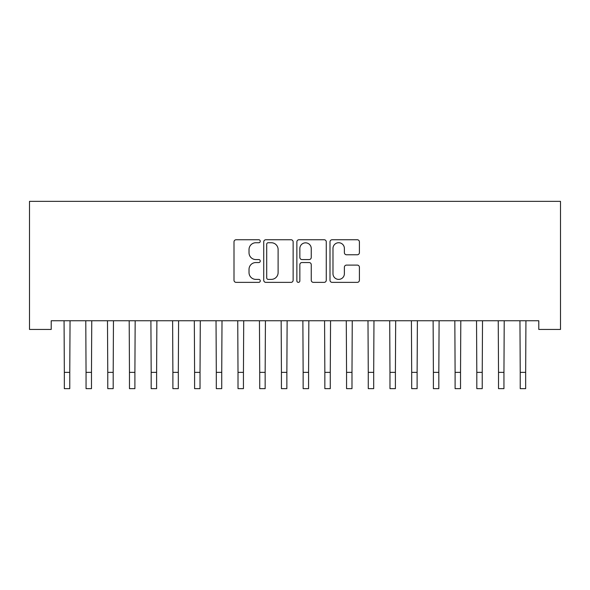 <?xml version="1.0" encoding="UTF-8"?>
<svg xmlns="http://www.w3.org/2000/svg" width="590" height="590" viewBox="0 0 590 590"><rect width="100%" height="100%" fill="white"/><g stroke="black" fill="none" stroke-linecap="round" stroke-linejoin="round"><path stroke-width="0.89" d="M260.264 241.244A1.49 1.49 0 0 0 258.774 239.746L236.133 239.746A2.131 2.131 0 0 0 234.001 241.878L234.001 280.235A2.131 2.131 0 0 0 236.133 282.367L258.774 282.367A1.49 1.49 0 0 0 260.264 280.877A1.49 1.49 0 0 0 258.774 279.387L255.846 279.387A6.822 6.822 0 0 1 249.024 272.565L249.024 269.372A6.822 6.822 0 0 1 255.846 262.55L258.774 262.55A1.49 1.49 0 0 0 260.264 261.06A1.49 1.49 0 0 0 258.774 259.563L255.846 259.563A6.822 6.822 0 0 1 249.024 252.749L249.024 249.548A6.822 6.822 0 0 1 255.846 242.733L258.774 242.733A1.49 1.49 0 0 0 260.264 241.244M357.275 254.769A2.131 2.131 0 0 0 359.406 252.638L359.406 241.878A2.131 2.131 0 0 0 357.275 239.746L332.133 239.746A2.131 2.131 0 0 0 330.002 241.878L330.002 280.235A2.131 2.131 0 0 0 332.133 282.367L357.275 282.367A2.131 2.131 0 0 0 359.406 280.235L359.406 267.241A2.131 2.131 0 0 0 357.275 265.109L346.514 265.109A2.131 2.131 0 0 0 344.383 267.241L344.383 273.686A5.701 5.701 0 0 1 338.682 279.387A5.701 5.701 0 0 1 332.981 273.686L332.981 248.434A5.701 5.701 0 0 1 338.682 242.733A5.701 5.701 0 0 1 344.383 248.434L344.383 252.638A2.131 2.131 0 0 0 346.514 254.769L357.275 254.769M538.788 320.761L51.212 320.761L51.212 329.441L29.5 329.441L29.5 201.36L560.5 201.36L560.5 329.441L538.788 329.441L538.788 320.761M293.134 241.878A2.131 2.131 0 0 0 291.003 239.746L265.861 239.746A2.131 2.131 0 0 0 263.73 241.878L263.73 280.235A2.131 2.131 0 0 0 265.861 282.367L291.003 282.367A2.131 2.131 0 0 0 293.134 280.235L293.134 241.878M298.997 239.746L324.139 239.746A2.131 2.131 0 0 1 326.27 241.878L326.27 280.235A2.131 2.131 0 0 1 324.139 282.367L313.379 282.367A2.131 2.131 0 0 1 311.247 280.235L311.247 264.681A2.131 2.131 0 0 0 309.116 262.55L301.977 262.55A2.131 2.131 0 0 0 299.845 264.681L299.845 280.877A1.49 1.49 0 0 1 298.356 282.367A1.49 1.49 0 0 1 296.866 280.877L296.866 241.878A2.131 2.131 0 0 1 298.997 239.746M268.207 242.733A1.49 1.49 0 0 0 266.709 244.223L266.709 277.89A1.49 1.49 0 0 0 268.207 279.387L271.297 279.387A6.822 6.822 0 0 0 278.111 272.565L278.111 249.548A6.822 6.822 0 0 0 271.297 242.733L268.207 242.733M311.247 248.538A5.701 5.701 0 0 0 305.546 242.837A5.701 5.701 0 0 0 299.845 248.538L299.845 257.439A2.131 2.131 0 0 0 301.977 259.563L309.116 259.563A2.131 2.131 0 0 0 311.247 257.439L311.247 248.538M64.067 320.761L64.34 372.356L69.767 372.356L70.048 320.761M64.34 372.356L64.34 388.64L69.767 388.64L69.767 372.356M85.779 320.761L86.052 372.356L91.48 372.356L91.752 320.761M86.052 372.356L86.052 388.64L91.48 388.64L91.48 372.356M107.483 320.761L107.764 372.356L113.192 372.356L113.464 320.761M107.764 372.356L107.764 388.64L113.192 388.64L113.192 372.356M129.195 320.761L129.468 372.356L134.896 372.356L135.169 320.761M129.468 372.356L129.468 388.64L134.896 388.64L134.896 372.356M150.9 320.761L151.18 372.356L156.608 372.356L156.881 320.761M151.18 372.356L151.18 388.64L156.608 388.64L156.608 372.356M172.612 320.761L172.885 372.356L178.313 372.356L178.593 320.761M172.885 372.356L172.885 388.64L178.313 388.64L178.313 372.356M194.324 320.761L194.597 372.356L200.025 372.356L200.298 320.761M194.597 372.356L194.597 388.64L200.025 388.64L200.025 372.356M216.029 320.761L216.309 372.356L221.729 372.356L222.01 320.761M216.309 372.356L216.309 388.64L221.729 388.64L221.729 372.356M237.741 320.761L238.013 372.356L243.441 372.356L243.714 320.761M238.013 372.356L238.013 388.64L243.441 388.64L243.441 372.356M259.445 320.761L259.725 372.356L265.153 372.356L265.426 320.761M259.725 372.356L259.725 388.64L265.153 388.64L265.153 372.356M281.157 320.761L281.43 372.356L286.858 372.356L287.131 320.761M281.43 372.356L281.43 388.64L286.858 388.64L286.858 372.356M302.869 320.761L303.142 372.356L308.57 372.356L308.843 320.761M303.142 372.356L303.142 388.64L308.57 388.64L308.57 372.356M324.574 320.761L324.847 372.356L330.275 372.356L330.555 320.761M324.847 372.356L324.847 388.64L330.275 388.64L330.275 372.356M346.286 320.761L346.559 372.356L351.987 372.356L352.26 320.761M346.559 372.356L346.559 388.64L351.987 388.64L351.987 372.356M367.99 320.761L368.271 372.356L373.691 372.356L373.971 320.761M368.271 372.356L368.271 388.64L373.691 388.64L373.691 372.356M389.702 320.761L389.975 372.356L395.403 372.356L395.676 320.761M389.975 372.356L389.975 388.64L395.403 388.64L395.403 372.356M411.407 320.761L411.687 372.356L417.115 372.356L417.388 320.761M411.687 372.356L411.687 388.64L417.115 388.64L417.115 372.356M433.119 320.761L433.392 372.356L438.82 372.356L439.1 320.761M433.392 372.356L433.392 388.64L438.82 388.64L438.82 372.356M454.831 320.761L455.104 372.356L460.532 372.356L460.805 320.761M455.104 372.356L455.104 388.64L460.532 388.64L460.532 372.356M476.536 320.761L476.809 372.356L482.237 372.356L482.517 320.761M476.809 372.356L476.809 388.64L482.237 388.64L482.237 372.356M498.248 320.761L498.521 372.356L503.949 372.356L504.221 320.761M498.521 372.356L498.521 388.64L503.949 388.64L503.949 372.356M519.952 320.761L520.232 372.356L525.661 372.356L525.933 320.761M520.232 372.356L520.232 388.64L525.661 388.64L525.661 372.356"/></g></svg>
